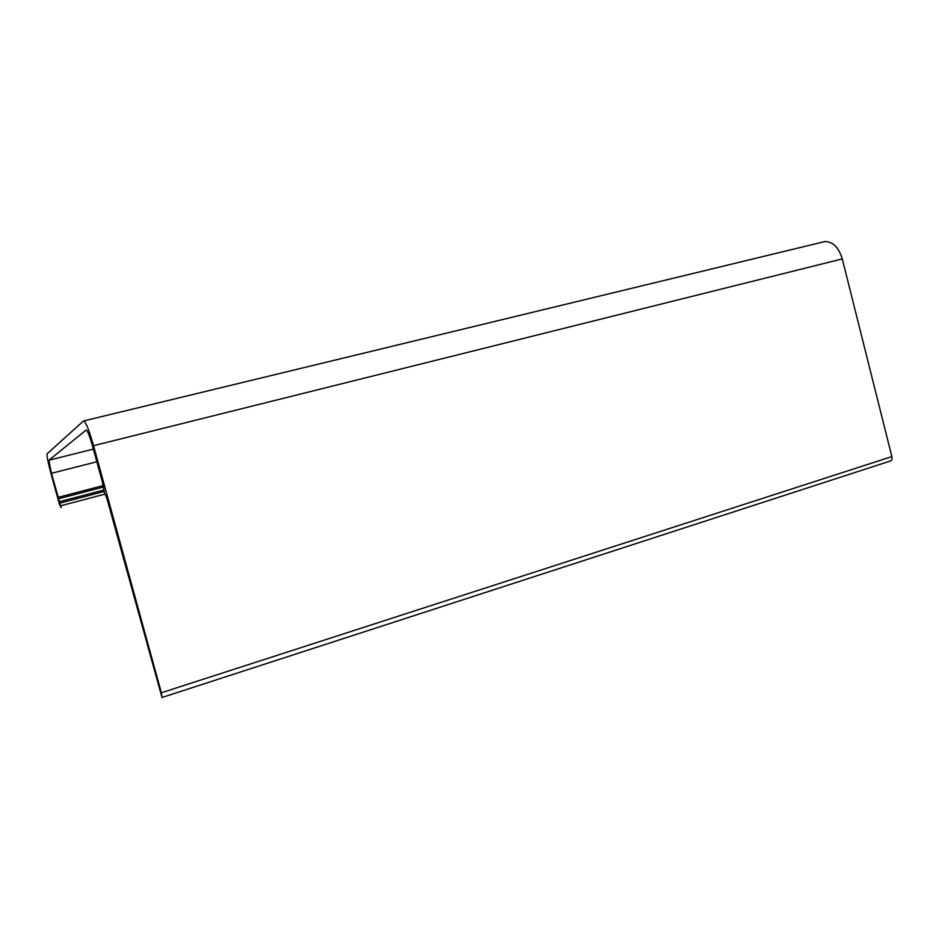 <?xml version="1.0" encoding="UTF-8"?>
<svg xmlns="http://www.w3.org/2000/svg" width="939" height="939" viewBox="0 0 939 939"><rect width="100%" height="100%" fill="white"/><g stroke="black" fill="none" stroke-linecap="round" stroke-linejoin="round"><path stroke-width="1.41" d="M83.524 420.942L47.103 453.795C46.645 455.65 47.948 462.258 50.988 473.596L59.415 504.161L61.176 507.682L51.434 473.303L48.875 460.239L86.271 429.933C87.738 431.189 89.851 436.647 92.597 446.307L102.069 480.803L104.64 493.221L106.882 498.351L162.013 697.477L161.355 692.771L93.536 445.685C89.358 431.013 86.153 422.738 83.935 420.872L83.524 420.942M822.904 242.004L824.806 241.569C832.846 241.546 838.668 247.321 842.283 258.906L891.862 456.6C892.332 459.124 891.733 460.626 890.066 461.096L162.154 697.431M60.8 505.769L104.91 494.137M60.061 503.081L104.17 491.484M59.615 501.649L103.771 490.064M58.523 498.785L103.114 487.13M102.914 485.663L58.077 497.377M161.355 692.771L891.862 456.6M93.536 445.685L842.283 258.906M51.434 473.303L96.846 461.765M48.875 460.239L93.372 449.1M83.935 420.872L824.806 241.569"/></g></svg>
